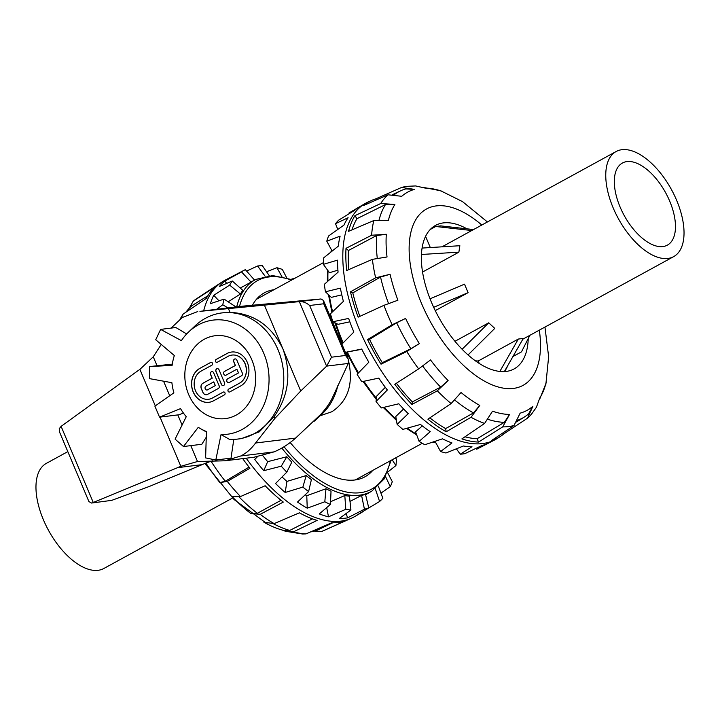 <?xml version="1.0" encoding="UTF-8"?>
<svg xmlns="http://www.w3.org/2000/svg" width="720" height="720" viewBox="0 0 720 720"><rect width="100%" height="100%" fill="white"/><g stroke="black" fill="none" stroke-linecap="round" stroke-linejoin="round"><path stroke-width="1.08" d="M348.741 361.782C353.466 384.435 347.859 401.076 331.938 411.714L320.13 415.764M337.698 334.161L340.695 339.219M346.239 352.251L348.075 358.74M403.623 408.978L395.784 416.511L397.134 424.341L408.258 413.64A134.667 68.013 -118.7 0 1 398.79 403.785L381.375 407.943A134.334 67.842 -118.7 0 1 376.029 401.499L376.803 395.982L385.326 387.324M345.384 352.368L361.818 349.281M341.901 344.133L353.862 332.046A134.667 68.013 -118.7 0 1 348.624 318.42L332.892 321.759L338.04 324.315L349.839 321.813M332.892 321.759A134.334 67.842 -118.7 0 1 330.444 313.803L343.395 301.383A134.667 68.013 -118.7 0 1 340.38 288.153L325.431 291.789L331.335 297.378L341.784 294.831M325.431 291.789A134.334 67.842 -118.7 0 1 324.36 284.31L338.085 272.151A134.667 68.013 -118.7 0 1 337.482 260.154L323.352 264.348L329.463 272.7L337.914 270.18M422.334 425.925L415.548 431.829L419.121 441.378L430.254 431.658A134.667 68.013 -118.7 0 1 420.48 424.458L402.849 429.399A134.334 67.842 -118.7 0 1 397.134 424.341M507.834 365.481A81.81 41.319 -118.7 0 1 504.486 371.583M349.164 213.678L348.993 213.003L359.118 207.027M337.779 229.455L335.52 223.677A134.334 67.842 -118.7 0 1 338.607 220.203L354.708 210.285A134.667 68.013 -118.7 0 1 360.198 206.388L365.553 203.31A134.793 68.076 -118.7 0 1 368.649 201.735L371.61 200.412A134.532 67.941 61.3 0 0 363.357 205.605L388.044 194.805L401.742 196.29A124.371 62.811 -118.7 0 1 414.486 189.378L401.571 187.461L375.804 198.855A134.532 67.941 61.3 0 0 371.61 200.412M332.127 251.073L326.79 241.155A134.334 67.842 -118.7 0 1 328.572 235.989L343.926 225.126A134.667 68.013 -118.7 0 1 348.102 217.728L335.52 223.677M323.352 264.348A134.334 67.842 -118.7 0 1 323.721 257.814L338.265 246.186A134.667 68.013 -118.7 0 1 340.11 236.178L326.79 241.155M376.029 401.499L387.342 389.988A134.667 68.013 -118.7 0 1 378.783 378.108L361.773 381.726A134.334 67.842 -118.7 0 1 357.12 374.292L368.82 362.214A134.667 68.013 -118.7 0 1 361.701 349.047L345.474 352.341M536.382 407.304L532.062 413.388A132.3 66.816 -118.7 0 1 527.553 418.149L532.908 406.233A124.371 62.811 -118.7 0 1 520.164 413.145L514.017 425.493L491.607 440.469A134.532 67.941 61.3 0 0 500.679 436.239L497.97 438.012A134.793 68.076 -118.7 0 1 497.106 438.57A134.793 68.076 -118.7 0 1 494.973 439.776A134.793 68.076 -118.7 0 1 480.195 443.79A134.793 68.076 -118.7 0 1 364.383 340.668A134.793 68.076 -118.7 0 1 365.553 203.31M500.679 436.239A134.532 67.941 61.3 0 0 504.054 433.71L527.553 418.149M514.017 425.493A132.3 66.816 -118.7 0 1 502.713 426.879L509.562 414.45A124.371 62.811 -118.7 0 1 492.525 411.192L484.614 423.423L461.898 438.894A134.532 67.941 61.3 0 0 478.539 442.071L502.713 426.879M484.614 423.423A132.3 66.816 -118.7 0 1 471.033 417.285L479.781 405.432A124.371 62.811 -118.7 0 1 461.043 392.508L451.125 403.551L427.896 419.166A134.532 67.941 61.3 0 0 446.202 431.793L471.033 417.285M451.125 403.551A132.3 66.816 -118.7 0 1 437.337 390.816L448.11 380.556A124.371 62.811 -118.7 0 1 430.524 359.928L418.662 368.901L394.785 384.291A134.532 67.941 61.3 0 0 411.957 404.442L437.337 390.816M418.662 368.901A132.3 66.816 -118.7 0 1 406.764 351.504L419.355 343.602A124.371 62.811 -118.7 0 1 405.603 318.42L392.148 324.747L367.587 339.579A134.532 67.941 61.3 0 0 381.024 364.185L406.764 351.504M392.148 324.747A132.3 66.816 -118.7 0 1 383.958 305.361A132.3 66.816 -118.7 0 1 383.949 305.343L397.917 300.213A124.371 62.811 -118.7 0 1 390.078 274.293L375.633 277.812L350.46 291.834A134.532 67.941 61.3 0 0 358.119 317.151L383.949 305.343M375.633 277.812A132.3 66.816 -118.7 0 1 372.384 259.353L387.036 256.977A124.371 62.811 -118.7 0 1 386.316 234.279L371.619 235.242L346.014 248.328A134.532 67.941 61.3 0 0 346.707 270.495L372.384 259.353M371.619 235.242A132.3 66.816 -118.7 0 1 373.824 220.536L388.377 220.482A124.371 62.811 -118.7 0 1 394.884 204.462L380.736 203.508L354.906 215.676A134.532 67.941 61.3 0 0 348.552 231.327L373.824 220.536M380.736 203.508A132.3 66.816 -118.7 0 1 388.044 194.805M401.571 187.461A132.3 66.816 -118.7 0 1 407.772 186.291L415.629 185.94L425.097 188.073A124.371 62.811 -118.7 0 1 440.163 190.674A124.371 62.811 -118.7 0 1 442.125 191.322L436.338 189.567M384.813 304.992L383.958 305.361M544.536 388.062L546.273 382.032A124.371 62.811 -118.7 0 1 545.832 383.742A124.371 62.811 -118.7 0 1 539.766 398.061L536.373 407.304M376.263 199.953L375.804 198.855M394.884 204.462L385.479 204.57L356.967 218.682A130.851 66.087 61.3 0 0 351.999 229.851M356.967 218.682L354.906 215.676M386.316 234.279L376.614 235.521L348.39 250.524A130.851 66.087 61.3 0 0 348.858 269.568M348.39 250.524L346.014 248.328M390.078 274.293L380.547 277.038L352.809 292.896A130.851 66.087 61.3 0 0 359.865 316.35M352.809 292.896L350.46 291.834M504.054 433.71L503.316 432.639M517.392 420.345A128.988 65.142 -118.7 0 0 524.286 417.06A128.988 65.142 -118.7 0 0 528.615 413.82L532.908 406.233M381.024 364.185L382.293 362.682L410.841 348.759L419.355 343.602M405.603 318.42L396.666 322.803L369.549 339.345A130.851 66.087 61.3 0 0 382.293 362.682M369.549 339.345L367.587 339.579M464.976 436.797A130.851 66.087 61.3 0 0 477.117 438.714L504.387 422.307L509.562 414.45M477.117 438.714L478.539 442.071M504.387 422.307A128.988 65.142 -118.7 0 1 487.917 419.319M411.957 404.442L412.335 401.904L440.649 387.099L448.11 380.556M396.396 383.256A130.851 66.087 61.3 0 0 412.335 401.904M429.831 417.87A130.851 66.087 61.3 0 0 445.635 428.598L446.202 431.793M445.635 428.598L473.49 412.92L479.781 405.432M414.486 189.378L405.792 188.901A128.988 65.142 -118.7 0 0 400.491 190.872L392.499 194.634M394.209 194.733A128.988 65.142 -118.7 0 1 400.491 190.872M379.062 219.969A128.988 65.142 -118.7 0 1 385.479 204.57M377.271 258.21A128.988 65.142 -118.7 0 1 376.614 235.521M388.539 303.543A128.988 65.142 -118.7 0 1 380.547 277.038M410.841 348.759A128.988 65.142 -118.7 0 1 396.666 322.803M440.649 387.099A128.988 65.142 -118.7 0 1 422.649 366.012M473.49 412.92A128.988 65.142 -118.7 0 1 454.725 400.05M528.228 338.562A81.81 41.319 -118.7 0 1 514.089 368.928A81.81 41.319 -118.7 0 1 481.104 364.599A81.81 41.319 -118.7 0 1 427.203 290.916A81.81 41.319 -118.7 0 1 435.528 225.396A81.81 41.319 -118.7 0 1 466.947 228.825M476.001 448.371L476.766 449.199L489.087 442.845A134.667 68.013 -118.7 0 1 481.95 445.509L464.886 453.645A134.334 67.842 -118.7 0 1 460.224 454.212L471.978 446.733A134.667 68.013 -118.7 0 1 463.41 445.995L445.959 452.988A134.334 67.842 -118.7 0 1 440.604 451.548L451.953 442.926A134.667 68.013 -118.7 0 1 442.476 438.831L424.836 444.735A134.334 67.842 -118.7 0 1 419.121 441.378M460.224 454.212L456.39 448.83M440.604 451.548L435.051 441.333M372.816 470.367A104.841 52.947 -118.7 0 1 365.787 476.325A104.841 52.947 -118.7 0 1 364.977 476.784A104.841 52.947 -118.7 0 1 290.169 442.53M252.45 305.154A104.841 52.947 -118.7 0 1 264.312 292.86A104.841 52.947 -118.7 0 1 273.951 289.719M286.821 456.759L281.277 466.182A134.334 67.842 61.3 0 0 286.794 472.176L291.789 462.159A120.753 60.984 -118.7 0 1 286.821 456.759L267.678 461.664A121.122 61.173 -118.7 0 1 262.8 455.643M306.216 475.56L302.859 487.089A134.334 67.842 61.3 0 0 308.61 491.571L311.4 479.592A120.753 60.984 -118.7 0 1 306.216 475.56L286.938 481.41A121.122 61.173 -118.7 0 1 282.051 476.964M325.962 488.754L324.819 501.768A134.334 67.842 61.3 0 0 330.444 504.45L331.029 491.175A120.753 60.984 -118.7 0 1 325.962 488.754L306.774 495.729A121.122 61.173 -118.7 0 1 305.199 494.802M344.808 495.522L345.789 509.292A134.334 67.842 61.3 0 0 350.928 510.012L349.443 496.17A120.753 60.984 -118.7 0 1 344.808 495.522L330.561 501.732M361.575 495.432L364.437 509.193A134.334 67.842 61.3 0 0 368.766 507.906L365.481 494.271A120.753 60.984 -118.7 0 1 361.575 495.432L350.001 501.417M240.255 288.045L251.073 282.132A120.753 60.984 -118.7 0 1 254.259 280.224L255.843 279.396A120.717 60.966 61.3 0 0 254.358 280.224A120.717 60.966 61.3 0 0 236.727 306.765M228.177 301.806L240.426 294.012A120.753 60.984 -118.7 0 1 242.802 290.304L232.299 281.007A134.334 67.842 61.3 0 0 229.662 285.12L213.732 295.281A134.667 68.013 61.3 0 0 210.375 303.678L224.073 299.097A134.334 67.842 61.3 0 0 222.786 304.794L216.684 309.222M235.305 306.936A120.753 60.984 -118.7 0 1 235.404 306.567L224.073 299.097M392.166 459.774L395.919 465.579A134.334 67.842 61.3 0 0 396.495 459.225L395.577 457.911M387.603 472.149L395.919 465.579M385.506 476.559L390.312 486.63A134.334 67.842 61.3 0 0 392.292 481.689L387.495 472.392M380.952 493.155L390.312 486.63M375.309 488.817L379.593 501.48A134.334 67.842 61.3 0 0 382.851 498.258L378.36 486.18M363.375 511.2L379.593 501.48M368.766 507.906L356.895 515.106A134.667 68.013 61.3 0 0 359.802 513.612A134.667 68.013 61.3 0 0 363.393 511.245M346.14 513.531L347.607 517.869L364.437 509.193M350.928 510.012L339.498 518.364A134.667 68.013 61.3 0 0 347.607 517.869M326.7 507.645L328.491 516.825L345.789 509.292M330.444 504.45L319.275 513.918A134.667 68.013 61.3 0 0 328.491 516.825M306.774 495.729L307.242 508.176L324.819 501.768M308.61 491.571L297.504 502.047A134.667 68.013 61.3 0 0 307.242 508.176M286.938 481.41L285.192 492.471L302.859 487.089M286.794 472.176L275.544 483.507A134.667 68.013 61.3 0 0 285.192 492.471M267.678 461.664L263.736 470.691L281.277 466.182M257.391 456.759L254.781 459.459A134.667 68.013 61.3 0 0 263.736 470.691M254.529 280.08L245.34 269.631A134.334 67.842 61.3 0 0 245.043 269.784L225.027 280.224A134.793 68.076 61.3 0 0 222.03 281.988L196.335 298.872A132.3 66.816 61.3 0 0 193.23 301.185L189.225 308.259M180 319.221L183.132 314.091L206.298 298.467A134.532 67.941 -118.7 0 1 215.577 286.605L193.23 301.185M183.132 314.091A132.3 66.816 61.3 0 0 181.197 318.303M205.965 463.077A124.371 62.811 61.3 0 0 219.87 482.589L227.295 481.428L249.912 468.261A134.532 67.941 -118.7 0 1 242.712 458.613M227.295 481.428A132.3 66.816 61.3 0 0 240.48 496.557L232.245 496.782A124.371 62.811 61.3 0 0 250.812 513.495L260.208 514.314L283.293 502.074A134.532 67.941 -118.7 0 1 265.158 485.748L240.48 496.557M260.208 514.314A132.3 66.816 61.3 0 0 274.149 523.611L263.898 522.216A124.371 62.811 61.3 0 0 268.92 524.889A124.371 62.811 61.3 0 0 279.837 529.326L282.582 530.136L289.764 530.424L312.507 518.877M282.078 530.001L285.516 531.279L293.427 531.855L317.133 520.398A134.532 67.941 -118.7 0 1 299.412 512.82L274.149 523.611M293.427 531.855A132.3 66.816 61.3 0 0 306 533.898L302.598 534.006L285.516 531.279M314.298 531.072L321.894 531.378L346.284 520.443A134.532 67.941 -118.7 0 1 331.668 522.765L306 533.898M321.894 531.378A132.3 66.816 61.3 0 0 323.271 530.802L351.351 518.265A134.793 68.076 61.3 0 0 354.447 516.69L359.802 513.612M222.03 281.988A134.793 68.076 61.3 0 0 221.49 282.348A134.793 68.076 61.3 0 0 203.679 310.824M246.186 458.19A134.793 68.076 61.3 0 0 351.351 518.265M207.873 295.749L192.087 305.577A128.988 65.142 61.3 0 0 188.415 309.123A128.988 65.142 61.3 0 0 185.913 312.219M310.581 531.909A128.988 65.142 61.3 0 0 317.529 529.992L332.766 522.774M250.812 513.495L257.373 513.306L281.034 500.283M219.87 482.589L225.288 481.23L249.03 467.136M273.366 523.701A128.988 65.142 61.3 0 0 289.764 530.424M239.013 496.881A128.988 65.142 61.3 0 0 257.373 513.306M211.059 461.277A128.988 65.142 61.3 0 0 225.288 481.23M245.043 269.784A134.334 67.842 61.3 0 0 241.515 271.908L224.91 281.007A134.667 68.013 61.3 0 0 219.375 286.479L232.299 281.007M269.244 275.67L262.377 265.698A134.334 67.842 61.3 0 0 257.607 265.986L246.609 271.071M286.686 277.794L282.348 269.433A134.334 67.842 61.3 0 0 276.921 267.723L266.553 271.755M295.578 277.884L291.195 279.297M276.921 267.723L281.907 276.588M257.607 265.986L265.104 276.21M241.515 271.908L251.073 282.132M224.91 281.007L226.638 283.383M229.662 285.12L240.426 294.012M213.732 295.281L218.952 300.789M222.786 304.794L227.862 307.854M462.114 349.272L488.736 322.821L494.775 328.401L468.063 354.942M454.968 341.298L488.736 322.821M430.047 298.818L464.508 284.157L468.099 292.662L435.258 310.635M468.099 292.662L433.674 307.305M422.082 248.067L459.846 245.718L458.883 252.153L422.559 272.034M458.883 252.153L421.443 254.484M471.771 230.535L435.717 226.494L430.254 229.482M430.308 247.554L425.574 236.358M435.717 226.494L440.667 225.882L473.535 229.563M512.946 356.535L521.478 351.864L529.866 335.322M479.277 363.474L478.224 360.99L518.319 339.048L523.269 338.445L504.351 371.583M475.29 360.765A59.904 30.258 61.3 0 0 478.224 360.99M499.833 371.448L518.319 339.048M667.863 258.453A59.904 30.258 61.3 0 0 673.659 256.626A59.904 30.258 61.3 0 0 671.436 189.549A59.904 30.258 61.3 0 0 616.131 151.524A59.904 30.258 61.3 0 0 615.636 213.327A59.904 30.258 61.3 0 0 667.863 258.453M662.841 246.564A46.8 23.634 61.3 0 0 667.368 245.133A46.8 23.634 61.3 0 0 665.631 192.726A46.8 23.634 61.3 0 0 622.422 163.017A46.8 23.634 61.3 0 0 622.035 211.302A46.8 23.634 61.3 0 0 662.841 246.564M232.569 498.033L103.869 568.476A59.904 30.258 -118.7 0 1 48.564 530.451A59.904 30.258 -118.7 0 1 46.341 463.374L67.815 451.629M251.856 359.874A41.751 35.325 83 0 1 225.333 418.608A41.751 35.325 83 0 1 185.184 381.474A41.751 35.325 83 0 1 215.154 335.736A41.751 35.325 83 0 1 251.856 359.874M321.669 413.388A63.567 53.793 83 0 1 315.918 419.751A63.567 53.793 83 0 1 314.478 421.074M337.851 385.551A57.51 48.663 83 0 1 322.209 413.802L315.918 419.751M91.485 503.046L111.762 500.355L91.485 503.046L88.902 501.552L59.589 432.153L59.229 428.715L61.11 426.375L136.944 371.421A121.005 102.393 -97 0 0 139.887 369.387L155.304 405.882M92.709 502.695L177.597 467.658L202.167 464.643L149.247 486.477L111.762 500.355M321.039 298.962L323.46 300.474L323.703 303.768L345.546 355.473L348.246 359.145L348.282 363.447L332.793 396.864C330.57 402.057 326.601 407.871 320.868 414.288L295.569 438.102L255.564 443.016L274.824 418.473L300.699 391.032L264.411 305.127L199.944 311.355L243.495 306.072L321.039 298.962L299.331 301.617L326.61 366.201L331.488 357.201L309.645 305.496C306.423 302.724 303.039 301.428 299.475 301.608M264.411 305.127L299.331 301.617M326.61 366.201L300.699 391.032M237.6 439.083L241.398 438.615L259.245 431.865L274.077 416.682C288.693 395.946 291.654 373.401 282.96 349.038C271.521 325.737 253.872 313.515 230.004 312.363L222.102 312.894A63.567 53.793 83 0 1 283.239 369.432A63.567 53.793 83 0 1 237.6 439.083A63.567 53.793 83 0 1 229.419 439.344L221.049 434.547L215.802 460.017L205.623 457.902L206.424 431.505A57.51 48.663 83 0 1 200.628 428.742A57.51 48.663 83 0 1 198.27 427.329L183.465 446.535L175.086 439.128L186.255 416.7A57.51 48.663 83 0 1 180.54 408.618L159.543 417.159L154.899 406.17L173.871 392.841A57.51 48.663 83 0 1 171.891 382.707L149.535 378.63L149.679 366.561L172.107 365.382A57.51 48.663 83 0 1 174.33 355.527L155.718 339.759L160.623 329.391L181.377 340.632A57.51 48.663 83 0 1 188.73 331.884A57.51 48.663 83 0 1 265.941 359.19A57.51 48.663 83 0 1 221.049 434.547M188.73 331.884L195.012 325.935A63.567 53.793 83 0 1 222.102 312.894M228.447 308.664L230.004 312.363M274.077 416.682L274.824 418.473M160.038 417.096L180.828 466.308A121.005 102.393 -97 0 0 177.597 467.658M239.949 306.441L199.944 311.355M254.097 457.209L274.086 451.881C281.628 448.722 288.783 444.132 295.569 438.102M190.791 445.635L197.505 461.52L180.828 466.308M139.887 369.387L153.261 356.796L157.014 365.661M163.566 381.186L169.722 395.748M177.813 414.918L182.097 425.052M215.802 460.017L231.021 458.145L233.721 439.911M183.465 446.535L201.807 444.276L206.253 437.22M159.543 417.159L179.514 414.702L183.33 412.929M172.305 364.131L149.679 366.561M186.66 333.954L175.842 327.519L160.623 329.391M171.072 328.104L182.286 317.52L197.739 311.553M153.261 356.796L161.244 344.439M255.564 443.016C251.19 448.938 246.267 453.258 240.777 455.976L225.036 460.791L197.505 461.52M202.167 464.643A121.005 102.393 83 0 1 212.832 460.737M216.927 362.367A1.53 1.296 83 0 1 216.198 359.451L227.025 353.529A17.874 15.12 83 0 1 231.651 352.017M229.455 392.031A1.53 1.296 83 0 1 228.726 389.115L239.553 383.193A14.805 12.528 -97 0 0 245.853 365.868A14.805 12.528 -97 0 0 232.074 355.059A14.805 12.528 -97 0 0 232.02 355.059M217.278 362.25A1.53 1.296 83 0 1 216.099 359.469L226.926 353.538A17.874 15.12 83 0 1 231.597 352.026A17.874 15.12 83 0 1 248.238 365.076A17.874 15.12 83 0 1 240.633 385.983L229.806 391.905A1.53 1.296 83 0 1 228.627 389.124L239.454 383.202A14.805 12.528 -97 0 0 245.754 365.877A14.805 12.528 -97 0 0 231.975 355.068A14.805 12.528 -97 0 0 228.096 356.319L217.278 362.25M223.29 385.677A2.043 1.728 83 0 1 221.544 384.489L216.054 371.511A2.043 1.728 83 0 1 217.305 368.649M224.532 382.815A2.043 1.728 83 0 1 221.445 384.507L215.955 371.529A2.043 1.728 83 0 1 219.051 369.837L224.532 382.815M199.863 368.352L210.69 362.43A1.53 1.296 83 0 1 211.86 365.211L201.042 371.133A14.805 12.528 -97 0 0 194.733 388.458A14.805 12.528 -97 0 0 208.521 399.267A14.805 12.528 -97 0 0 212.391 398.016L223.218 392.094A1.53 1.296 83 0 1 224.397 394.875L213.57 400.797A17.874 15.12 83 0 1 208.899 402.309A17.874 15.12 83 0 1 192.258 389.259A17.874 15.12 83 0 1 199.863 368.352L210.789 362.412A1.53 1.296 83 0 1 211.14 362.295M208.575 399.267A14.805 12.528 -97 0 0 208.62 399.258A14.805 12.528 -97 0 0 212.49 397.998L223.317 392.076A1.53 1.296 83 0 1 223.668 391.959M208.944 402.3A17.874 15.12 83 0 1 192.348 389.223A17.874 15.12 83 0 1 199.962 368.343M225.567 375.3A2.043 1.728 83 0 1 224.586 371.412L235.404 365.49L233.838 361.782A2.043 1.728 83 0 1 235.089 358.911M238.536 372.906L236.871 369.207L226.053 375.129A2.043 1.728 83 0 1 224.487 371.421L235.305 365.499L233.739 361.791A2.043 1.728 83 0 1 236.835 360.099L242.316 373.077A2.043 1.728 83 0 1 241.551 375.777L229.185 382.545A2.043 1.728 83 0 1 227.619 378.837L238.536 372.906L227.718 378.828A2.043 1.728 83 0 0 228.699 382.716M238.437 372.915L236.871 369.207M219.123 385.776A2.043 1.728 83 0 1 218.358 388.476L207.531 394.398A4.086 3.456 83 0 1 206.469 394.74A4.086 3.456 83 0 1 202.878 392.382L201.312 388.674A4.086 3.456 83 0 1 202.833 383.274L212.112 378.198L210.546 374.49A2.043 1.728 83 0 1 213.642 372.798L219.123 385.776M206.514 394.74A4.086 3.456 83 0 1 202.977 392.373L201.411 388.665A4.086 3.456 83 0 1 202.932 383.265L212.211 378.18L210.645 374.472A2.043 1.728 83 0 1 211.896 371.61M207.513 389.844L215.343 385.596L213.777 381.888L205.947 386.136A2.043 1.728 -97 0 0 207.513 389.844L215.343 385.596M207.027 390.006A2.043 1.728 -97 0 0 207.612 389.835M215.244 385.614L213.678 381.906M204.237 339.273A41.751 35.325 -97 0 0 186.471 388.116A41.751 35.325 -97 0 0 225.333 418.608A41.751 35.325 -97 0 0 255.312 372.861A41.751 35.325 -97 0 0 215.154 335.736A41.751 35.325 -97 0 0 204.237 339.273M435.681 442.503A120.717 60.966 -118.7 0 1 433.467 441.864M416.412 434.142A120.717 60.966 -118.7 0 1 407.313 428.157M396.243 419.193A120.717 60.966 -118.7 0 1 384.201 407.277M376.47 398.331A120.717 60.966 -118.7 0 1 363.906 381.276M358.533 372.834A120.717 60.966 -118.7 0 1 347.328 352.098M343.152 342.864A120.717 60.966 -118.7 0 1 335.871 323.244M332.604 311.724A120.717 60.966 -118.7 0 1 329.364 295.506M327.978 281.088A120.717 60.966 -118.7 0 1 328.041 270.747M331.317 251.721A120.717 60.966 -118.7 0 1 331.758 250.389M481.815 225.036A100.53 50.769 61.3 0 0 419.355 214.758A100.53 50.769 61.3 0 0 418.698 296.316A100.53 50.769 61.3 0 0 498.366 387.027A100.53 50.769 61.3 0 0 539.334 330.138M239.499 306.477A118.845 60.021 -118.7 0 1 256.662 281.097A118.845 60.021 -118.7 0 1 291.51 280.107M390.375 460.755A118.845 60.021 -118.7 0 1 284.031 446.751M281.817 448.074A120.717 60.966 61.3 0 0 369.585 492.309A120.717 60.966 61.3 0 0 371.754 491.184L384.066 479.043L391.122 460.35M93.249 502.47L61.11 426.375M309.645 305.496L323.703 303.768M345.546 355.473L331.488 357.201M326.718 366.102L348.282 363.447M274.086 451.881L240.777 455.976M355.338 479.925L422.28 443.286M256.473 299.286L323.415 262.647M435.906 442.917L432.846 442.071M416.736 435.006L406.485 428.391M396.45 420.372L383.283 407.493M376.308 399.483L362.97 381.474M357.894 373.491L346.401 352.224M342.486 343.539L334.818 322.722M331.929 312.372L328.491 294.687M327.339 281.655L327.51 270.027M330.831 252.108L331.551 250.011M440.073 190.467L462.537 201.627L487.431 221.967M544.95 327.069L548.64 356.706L545.868 384.318M545.832 383.742L539.442 399.78M524.286 417.06L516.492 421.965M440.163 190.674L423.522 187.434M486.864 444.006L494.973 439.776M292.248 279.702L272.7 275.562L255.843 279.396M371.754 491.184L365.589 494.721M268.047 524.457L234.108 499.554L204.948 463.473M185.733 312.336L188.415 309.123M522.864 339.156L673.659 256.626M441.999 246.825L616.131 151.524M348.246 359.145L323.46 300.474M254.943 457.119L225.036 460.791M200.628 428.742L206.415 432"/></g></svg>
